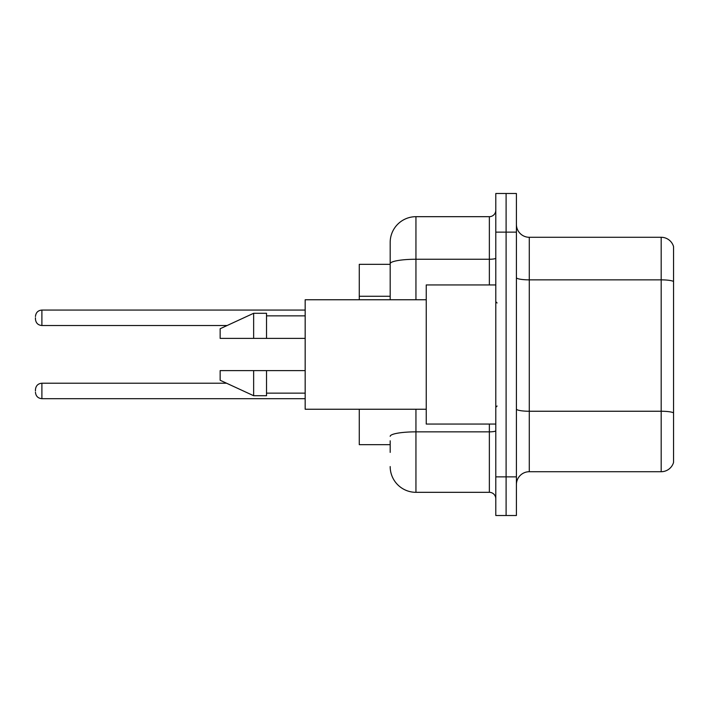 <?xml version="1.0" encoding="UTF-8"?>
<svg xmlns="http://www.w3.org/2000/svg" width="709" height="709" viewBox="0 0 709 709"><rect width="100%" height="100%" fill="white"/><g stroke="black" fill="none" stroke-linecap="round" stroke-linejoin="round"><path stroke-width="1.06" d="M390.18 288.536L390.18 256.605L390.18 264.333L359.268 264.333L359.268 299.756M390.18 444.667L359.268 444.667L359.268 409.244M516.409 484.593A12.877 12.877 0 0 1 529.286 471.715L661.187 471.715L661.187 237.285L529.286 237.285A12.877 12.877 0 0 1 516.409 224.407A12.877 12.877 0 0 0 529.286 237.285L529.286 471.715M506.102 476.865L506.102 515.505L516.409 515.505L516.409 476.865L506.102 476.865L506.102 515.505L495.795 515.505L495.795 476.865L506.102 476.865L506.102 232.135L506.102 476.865M495.795 476.865L495.795 193.495L506.102 193.495L506.102 232.135L506.102 193.495L516.409 193.495L516.409 476.865M673.55 246.564A12.877 12.877 0 0 0 661.187 237.285A12.877 12.877 0 0 1 673.55 246.564L673.55 462.436A12.877 12.877 0 0 1 661.187 471.715M390.18 452.395L390.18 440.803M415.944 409.244L415.944 492.321L489.361 492.321L489.361 424.053M390.18 299.756L390.18 242.443A25.763 25.763 0 0 1 415.944 216.679L489.361 216.679A6.443 6.443 0 0 0 495.795 210.236M390.18 242.443L390.18 256.605M495.795 498.764A6.443 6.443 0 0 0 489.361 492.321M415.944 492.321A25.763 25.763 0 0 1 390.18 466.557M35.45 390.951L35.45 389.666L35.45 390.951M35.45 317.792L35.45 319.077L35.45 317.792M495.795 284.947L426.242 284.947L426.242 424.053L495.795 424.053M426.242 299.756L305.171 299.756L305.171 409.244L426.242 409.244M253.645 338.397L220.153 338.397L220.153 328.737L253.645 313.281L253.645 338.397L305.171 338.397M253.645 313.281L266.522 313.281L266.522 338.397M305.171 370.603L266.522 370.603L266.522 395.719L253.645 395.719L253.645 370.603L220.153 370.603L220.153 380.263L253.645 395.719M220.153 370.603L228.679 370.603M266.522 370.603L253.645 370.603M390.18 296.265L359.268 296.265M673.55 281.473A12.877 2.233 180 0 0 661.187 279.86L529.286 279.86A12.877 2.233 0 0 1 516.409 277.627M673.55 412.851A12.877 2.233 180 0 0 661.187 411.247L529.286 411.247A12.877 2.233 -0 0 1 516.409 409.004M516.409 232.135L495.795 232.135M495.795 430.735A6.443 1.117 0 0 1 489.361 431.852L415.944 431.852A25.763 4.476 180 0 0 390.18 436.327M415.944 216.679L415.944 259.255L489.361 259.255L489.361 216.679M390.18 263.73A25.763 4.476 180 0 1 415.944 259.255L415.944 299.756M489.361 284.947L489.361 259.255A6.443 1.117 0 0 0 495.795 258.138M35.45 389.666C35.867 385.714 38.011 383.569 41.893 383.223L41.893 398.68L305.171 398.68M305.171 310.063L41.893 310.063L41.893 325.52C38.011 325.174 35.867 323.029 35.45 319.077M41.893 383.223L226.579 383.223M41.893 398.68C38.011 398.334 35.867 396.189 35.45 392.237M41.893 325.52L227.137 325.52M41.893 310.063C38.011 310.409 35.867 312.554 35.45 316.506M497.089 302.982L495.795 301.688M266.522 315.859L305.171 315.859M266.522 393.141L305.171 393.141M497.089 406.018L495.795 407.312"/></g></svg>
